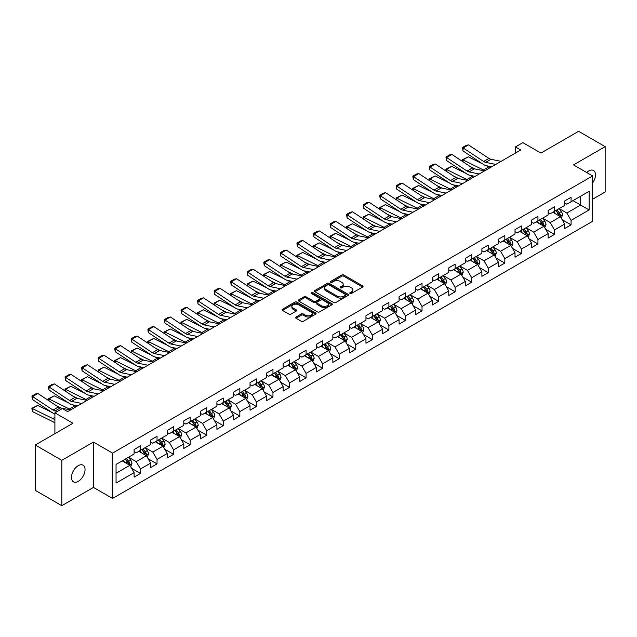 <?xml version="1.0" encoding="UTF-8"?>
<svg xmlns="http://www.w3.org/2000/svg" width="637" height="637" viewBox="0 0 637 637"><rect width="100%" height="100%" fill="white"/><g stroke="black" fill="none" stroke-linecap="round" stroke-linejoin="round"><path stroke-width="0.96" d="M350.071 293.45A1.035 0.597 0 0 0 351.528 293.45L362.596 287.056A1.473 0.852 0 0 0 363.034 286.451A1.473 0.852 0 0 0 362.596 285.854L343.845 275.025A1.473 0.852 0 0 0 341.758 275.025L330.683 281.419A1.035 0.597 0 0 0 330.388 281.841A1.035 0.597 0 0 0 330.683 282.255A1.035 0.597 0 0 0 332.148 282.255L333.581 281.435A4.714 2.723 0 0 1 340.246 281.435L341.814 282.334A4.714 2.723 0 0 1 343.192 284.261A4.714 2.723 0 0 1 341.814 286.18L340.381 287.008A1.035 0.597 0 0 0 340.078 287.43A1.035 0.597 0 0 0 340.381 287.852A1.035 0.597 0 0 0 341.838 287.852L343.271 287.024A4.714 2.723 0 0 1 349.936 287.024L351.505 287.932A4.714 2.723 0 0 1 352.882 289.851A4.714 2.723 0 0 1 351.505 291.778L350.071 292.606A1.035 0.597 0 0 0 349.769 293.028A1.035 0.597 0 0 0 350.071 293.45L350.071 292.606M78.263 481.357A9.611 5.55 120 0 0 84.538 472.885A9.611 5.55 120 0 0 83.065 465.185A9.611 5.55 120 0 0 78.263 465.663A9.611 5.55 120 0 0 71.981 474.135A9.611 5.55 120 0 0 73.454 481.835A9.611 5.55 120 0 0 78.263 481.357M592.625 182.946A9.611 5.55 120 0 0 593.501 170.493A9.611 5.55 120 0 0 588.692 170.971A9.611 5.55 120 0 0 586.669 172.492M296.014 317.019A1.473 0.852 0 0 0 295.584 317.616A1.473 0.852 0 0 0 296.014 318.221L301.277 321.263A1.473 0.852 0 0 0 303.355 321.263L315.657 314.16A1.473 0.852 0 0 0 316.087 313.555A1.473 0.852 0 0 0 315.657 312.958L296.898 302.129A1.473 0.852 0 0 0 294.812 302.129L282.517 309.224A1.473 0.852 0 0 0 282.087 309.829A1.473 0.852 0 0 0 282.517 310.426L288.872 314.097A1.473 0.852 0 0 0 290.958 314.097L296.221 311.063A1.473 0.852 0 0 0 296.651 310.458A1.473 0.852 0 0 0 296.221 309.861L293.068 308.037A3.941 2.277 0 0 1 291.913 306.429A3.941 2.277 0 0 1 294.35 304.327A3.941 2.277 0 0 1 298.642 304.82L310.991 311.947A3.941 2.277 0 0 1 312.146 313.555A3.941 2.277 0 0 1 309.709 315.657A3.941 2.277 0 0 1 305.418 315.164L303.355 313.977A1.473 0.852 0 0 0 301.277 313.977L296.014 317.019L296.014 318.221M592.625 199.222L605.15 191.992L605.15 146.637L578.611 131.31L540.924 153.071L522.873 142.648L515.444 146.94L520.748 150.006L67.641 411.606L62.338 408.54L54.901 412.832L54.901 433.67M61.805 460.328L61.805 505.69L93.44 487.424L93.44 442.07L61.805 460.328L35.266 445.008L72.952 423.247L54.901 412.832M93.44 442.07L112.55 453.098L592.625 175.931L592.625 221.286L112.55 498.452L112.55 453.098M605.15 146.637L573.515 164.903L592.625 175.931M333.684 302.551A1.473 0.852 0 0 0 335.763 302.551L348.065 295.449A1.473 0.852 0 0 0 348.495 294.851A1.473 0.852 0 0 0 348.065 294.246L329.305 283.417A1.473 0.852 0 0 0 327.219 283.417L314.925 290.512A1.473 0.852 0 0 0 314.495 291.117A1.473 0.852 0 0 0 314.925 291.722L333.684 302.551M311.74 293.673A1.035 0.597 0 0 1 312.791 293.816L312.791 292.59L331.861 303.602A1.473 0.852 0 0 1 332.291 304.199A1.473 0.852 0 0 1 331.861 304.805L319.559 311.907A1.473 0.852 0 0 1 317.481 311.907L298.721 301.078L298.721 299.868A1.473 0.852 0 0 0 298.291 300.473A1.473 0.852 0 0 0 298.721 301.078M298.721 299.868L303.984 296.834A1.473 0.852 0 0 1 306.071 296.834L313.675 301.221A1.473 0.852 0 0 0 315.761 301.221L319.248 299.207A1.473 0.852 0 0 0 319.678 298.61A1.473 0.852 0 0 0 319.248 298.005L311.334 293.434A1.035 0.597 0 0 1 311.031 293.012A1.035 0.597 0 0 1 311.668 292.463A1.035 0.597 0 0 1 312.791 292.59M61.805 505.69L35.266 490.363L35.266 445.008M131.604 468.33L140.474 473.45L140.474 468.975L150.666 463.091L150.666 467.566L157.036 463.887L157.036 459.412L167.228 453.528L167.228 458.003L173.598 454.324L173.598 449.849L183.79 443.965L183.79 448.44L190.16 444.761L190.16 440.286L200.344 434.402L200.344 438.877L206.714 435.198L206.714 430.731L216.906 424.847L216.906 429.314L223.276 425.643L223.276 421.168L233.468 415.284L233.468 419.759L239.838 416.08L239.838 411.606L250.03 405.721L250.03 410.196L256.4 406.517L256.4 402.043L266.592 396.158L266.592 400.633L272.962 396.955L272.962 392.48L283.154 386.595L283.154 391.07L289.524 387.392L289.524 382.917L299.716 377.032L299.716 381.507L306.086 377.829L306.086 373.354L316.278 367.469L316.278 371.944L322.648 368.274L322.648 363.799L332.84 357.914L332.84 362.389L339.21 358.711L339.21 354.236L349.402 348.351L349.402 352.826L355.772 349.148L355.772 344.673L365.964 338.788L365.964 343.263L372.334 339.585L372.334 335.11L382.526 329.225L382.526 333.7L388.896 330.022L388.896 325.547L399.088 319.663L399.088 324.137L405.458 320.459L405.458 315.984L415.65 310.1L415.65 314.574L422.02 310.904L422.02 306.429L432.212 300.545L432.212 305.019L438.582 301.341L438.582 296.866L448.774 290.982L448.774 295.457L455.144 291.778L455.144 287.303L465.336 281.419L465.336 285.894L471.698 282.215L471.698 277.74L481.891 271.856L481.891 276.331L488.261 272.652L488.261 268.177L498.452 262.293L498.452 266.768L504.822 263.089L504.822 258.614L515.014 252.73L515.014 257.205L521.385 253.526L521.385 249.059L531.577 243.175L531.577 247.642L537.947 243.971L537.947 239.496L548.139 233.612L548.139 238.087L554.509 234.408L554.509 229.933L564.701 224.049L564.701 228.524L571.071 224.845L571.071 220.37L589.121 209.947L589.121 191.315L580.626 196.22L580.626 205.05L589.121 209.947M140.474 473.45L134.104 477.129L134.104 472.654L116.053 483.069L116.053 464.437L134.104 454.022L134.104 449.547L140.474 445.868L140.474 450.343L150.666 444.459L150.666 439.984L157.036 436.305L157.036 440.78L167.228 434.896L167.228 430.421L173.598 426.742L173.598 431.217L183.79 425.333L183.79 420.858L190.16 417.179L190.16 421.654L200.344 415.77L200.344 411.295L206.714 407.616L206.714 412.091L216.906 406.207L216.906 401.732L223.276 398.061L223.276 402.536L233.468 396.652L233.468 392.177L239.838 388.498L239.838 392.973L250.03 387.089L250.03 382.614L256.4 378.935L256.4 383.41L266.592 377.526L266.592 373.051L272.962 369.372L272.962 373.847L283.154 367.963L283.154 363.488L289.524 359.809L289.524 364.284L299.716 358.4L299.716 353.925L306.086 350.246L306.086 354.721L316.278 348.837L316.278 344.362L322.648 340.691L322.648 345.158L332.84 339.282L332.84 334.807L339.21 331.129L339.21 335.603L349.402 329.719L349.402 325.244L355.772 321.566L355.772 326.04L365.964 320.156L365.964 315.681L372.334 312.003L372.334 316.478L382.526 310.593L382.526 306.118L388.896 302.44L388.896 306.915L399.088 301.03L399.088 296.555L405.458 292.877L405.458 297.352L415.65 291.467L415.65 286.992L422.02 283.314L422.02 287.789L432.212 281.904L432.212 277.437L438.582 273.759L438.582 278.234L448.774 272.349L448.774 267.874L455.144 264.196L455.144 268.671L465.336 262.786L465.336 258.311L471.698 254.633L471.698 259.108L481.891 253.223L481.891 248.748L488.261 245.07L488.261 249.545L498.452 243.66L498.452 239.186L504.822 235.507L504.822 239.982L515.014 234.097L515.014 229.623L521.385 225.944L521.385 230.419L531.577 224.535L531.577 220.06L537.947 216.389L537.947 220.864L548.139 214.98L548.139 210.505L554.509 206.826L554.509 211.301L564.701 205.417L564.701 200.942L571.071 197.263L571.071 201.738L589.121 191.315M138.77 451.322L146.414 455.734L136.222 461.618L128.578 457.207M134.104 451.569L136.222 452.796L140.474 450.343M136.222 461.618L140.474 468.975M146.414 455.734L150.666 463.091M155.332 441.759L162.976 446.171L152.784 452.055L145.14 447.644M150.666 442.006L152.784 443.233L157.036 440.78M152.784 452.055L157.036 459.412M162.976 446.171L167.228 453.528M171.894 432.197L179.538 436.608L169.346 442.492L161.702 438.081M167.228 432.443L169.346 433.67L173.598 431.217M169.346 442.492L173.598 449.849M179.538 436.608L183.79 443.965M188.456 422.634L196.1 427.053L185.908 432.937L178.264 428.518M183.79 422.88L185.908 424.107L190.16 421.654M185.908 432.937L190.16 440.286M196.1 427.053L200.344 434.402M205.018 413.079L212.662 417.49L202.47 423.374L194.826 418.963M200.344 413.317L202.47 414.544L206.714 412.091M202.47 423.374L206.714 430.731M212.662 417.49L216.906 424.847M221.58 403.516L229.224 407.927L219.032 413.811L211.388 409.4M216.906 403.754L219.032 404.981L223.276 402.536M219.032 413.811L223.276 421.168M229.224 407.927L233.468 415.284M238.142 393.953L245.786 398.364L235.594 404.248L227.95 399.837M233.468 394.199L235.594 395.426L239.838 392.973M235.594 404.248L239.838 411.606M245.786 398.364L250.03 405.721M254.704 384.39L262.348 388.801L252.156 394.685L244.512 390.274M250.03 384.637L252.156 385.863L256.4 383.41M252.156 394.685L256.4 402.043M262.348 388.801L266.592 396.158M271.266 374.827L278.91 379.238L268.718 385.122L261.074 380.711M266.592 375.074L268.718 376.3L272.962 373.847M268.718 385.122L272.962 392.48M278.91 379.238L283.154 386.595M287.828 365.264L295.472 369.683L285.28 375.567L277.636 371.148M283.154 365.511L285.28 366.737L289.524 364.284M285.28 375.567L289.524 382.917M295.472 369.683L299.716 377.032M304.39 355.709L312.034 360.12L301.842 366.004L294.198 361.585M299.716 355.948L301.842 357.174L306.086 354.721M301.842 366.004L306.086 373.354M312.034 360.12L316.278 367.469M320.952 346.146L328.596 350.557L318.404 356.441L310.76 352.03M316.278 346.385L318.404 347.611L322.648 345.158M318.404 356.441L322.648 363.799M328.596 350.557L332.84 357.914M337.514 336.583L345.158 340.994L334.966 346.878L327.322 342.467M332.84 336.83L334.966 338.056L339.21 335.603M334.966 346.878L339.21 354.236M345.158 340.994L349.402 348.351M354.076 327.02L361.72 331.431L351.528 337.315L343.884 332.904M349.402 327.267L351.528 328.493L355.772 326.04M351.528 337.315L355.772 344.673M361.72 331.431L365.964 338.788M370.638 317.457L378.282 321.868L368.09 327.752L360.446 323.341M365.964 317.704L368.09 318.93L372.334 316.478M368.09 327.752L372.334 335.11M378.282 321.868L382.526 329.225M387.192 307.894L394.836 312.313L384.644 318.197L377 313.778M382.526 308.141L384.644 309.367L388.896 306.915M384.644 318.197L388.896 325.547M394.836 312.313L399.088 319.663M403.754 298.331L411.398 302.75L401.206 308.634L393.562 304.215M399.088 298.578L401.206 299.804L405.458 297.352M401.206 308.634L405.458 315.984M411.398 302.75L415.65 310.1M420.316 288.776L427.96 293.187L417.768 299.072L410.124 294.66M415.65 289.015L417.768 290.241L422.02 287.789M417.768 299.072L422.02 306.429M427.96 293.187L432.212 300.545M436.878 279.213L444.522 283.624L434.33 289.509L426.686 285.097M432.212 279.46L434.33 280.686L438.582 278.234M434.33 289.509L438.582 296.866M444.522 283.624L448.774 290.982M453.44 269.65L461.084 274.061L450.892 279.946L443.248 275.534M448.774 269.897L450.892 271.123L455.144 268.671M450.892 279.946L455.144 287.303M461.084 274.061L465.336 281.419M470.002 260.087L477.646 264.498L467.454 270.383L459.81 265.971M465.336 260.334L467.454 261.56L471.698 259.108M467.454 270.383L471.698 277.74M477.646 264.498L481.891 271.856M486.564 250.524L494.208 254.935L484.016 260.82L476.372 256.408M481.891 250.771L484.016 251.997L488.261 249.545M484.016 260.82L488.261 268.177M494.208 254.935L498.452 262.293M503.126 240.961L510.77 245.38L500.578 251.265L492.934 246.845M498.452 241.208L500.578 242.434L504.822 239.982M500.578 251.265L504.822 258.614M510.77 245.38L515.014 252.73M519.688 231.406L527.332 235.817L517.14 241.702L509.496 237.29M515.014 231.645L517.14 232.871L521.385 230.419M517.14 241.702L521.385 249.059M527.332 235.817L531.577 243.175M536.25 221.843L543.894 226.254L533.702 232.139L526.058 227.727M531.577 222.09L533.702 223.308L537.947 220.864M533.702 232.139L537.947 239.496M543.894 226.254L548.139 233.612M552.812 212.28L560.456 216.691L550.264 222.576L542.62 218.165M548.139 212.527L550.264 213.753L554.509 211.301M550.264 222.576L554.509 229.933M560.456 216.691L564.701 224.049M572.981 200.631L580.626 205.05L566.826 213.013L559.182 208.602M564.701 202.964L566.826 204.19L571.071 201.738M566.826 213.013L571.071 220.37M93.44 487.424L112.55 498.452M515.444 146.94L515.444 153.071M116.053 473.267L129.852 465.297L122.208 460.885M129.852 465.297L134.104 472.654M562.208 219.725L571.071 224.845M545.646 229.288L554.509 234.408M529.084 238.851L537.947 243.971M512.522 248.414L521.385 253.526M495.96 257.977L504.822 263.089M479.398 267.532L488.261 272.652M462.836 277.095L471.698 282.215M446.274 286.658L455.144 291.778M429.712 296.221L438.582 301.341M413.15 305.784L422.02 310.904M396.588 315.347L405.458 320.459M380.034 324.902L388.896 330.022M363.472 334.465L372.334 339.585M346.91 344.028L355.772 349.148M330.348 353.591L339.21 358.711M313.786 363.154L322.648 368.274M297.224 372.717L306.086 377.829M280.662 382.272L289.524 387.392M264.1 391.835L272.962 396.955M247.538 401.398L256.4 406.517M230.976 410.961L239.838 416.08M214.414 420.524L223.276 425.643M197.852 430.086L206.714 435.198M181.29 439.649L190.16 444.761M164.728 449.204L173.598 454.324M148.166 458.767L157.036 463.887M350.477 293.593L351.505 293.004A4.714 2.723 0 0 0 352.882 291.077L352.882 289.851M343.192 284.261L343.192 285.487A4.714 2.723 0 0 1 341.814 287.406L340.787 287.996M362.58 287.064L343.845 276.251A1.473 0.852 0 0 0 341.758 276.251L331.097 282.406M348.041 295.457L329.305 284.643A1.473 0.852 0 0 0 327.219 284.643L314.949 291.73M345.461 295.265A1.035 0.597 0 0 0 345.764 294.851A1.035 0.597 0 0 0 345.461 294.429L328.995 284.922A1.035 0.597 0 0 0 327.537 284.922L326.025 285.79A4.714 2.723 0 0 0 324.639 287.717A4.714 2.723 0 0 0 326.025 289.644L337.276 296.141A4.714 2.723 0 0 0 343.948 296.141L345.461 295.265L345.461 296.492A1.035 0.597 0 0 0 345.764 296.07L345.764 294.851M324.639 287.717L324.639 288.943A4.714 2.723 0 0 0 326.025 290.87L326.025 289.644M345.461 296.492L343.948 297.368A4.714 2.723 0 0 1 337.276 297.368L326.025 290.87M298.737 301.086L303.984 298.06L303.984 296.834M319.678 298.61L319.678 299.836A1.473 0.852 0 0 1 319.248 300.433L315.761 302.448A1.473 0.852 0 0 1 313.675 302.448L306.071 298.06A1.473 0.852 0 0 0 303.984 298.06M312.791 293.816L331.837 304.812M321.566 305.784A3.941 2.277 0 0 0 325.865 306.278A3.941 2.277 0 0 0 328.302 304.175A3.941 2.277 0 0 0 327.147 302.567L322.792 300.051A1.473 0.852 0 0 0 320.706 300.051L317.218 302.065A1.473 0.852 0 0 0 316.788 302.671A1.473 0.852 0 0 0 317.218 303.268L321.566 305.784L321.566 307.01A3.941 2.277 0 0 0 325.865 307.504A3.941 2.277 0 0 0 328.302 305.402L328.302 304.175M316.788 302.671L316.788 303.897A1.473 0.852 0 0 0 317.218 304.494L317.218 303.268M321.566 307.01L317.218 304.494M312.146 313.555L312.146 314.782A3.941 2.277 0 0 1 309.709 316.884A3.941 2.277 0 0 1 305.418 316.39L303.355 315.204A1.473 0.852 0 0 0 301.277 315.204L296.03 318.229M291.913 306.429L291.913 307.655A3.941 2.277 0 0 0 293.068 309.263L293.068 308.037M296.221 309.861L296.221 311.063L293.068 309.263M315.633 314.168L296.898 303.355A1.473 0.852 0 0 0 294.812 303.355L282.533 310.442M561.293 218.149L562.559 214.964A3.981 2.293 -120 0 0 561.285 211.58L559.095 208.649M462.717 161.591L462.446 159.688L468.283 156.813L482.695 163.932M486.27 165.692L488.73 166.91A11.259 6.497 60 0 1 490.084 167.714M555.273 213.706L553.784 211.715M468.283 156.813L462.972 159.879L483.419 169.975A11.259 6.497 60 0 1 484.773 170.772M462.446 159.688L462.972 159.879L463.091 161.838M475.29 169.028L470.106 166.472M559.835 216.333L560.409 215.131A3.981 2.293 -120 0 0 559.27 212.742L557.08 209.812M556.085 210.393L558.514 213.634A2.03 1.17 60 0 1 558.88 214.255L560.409 215.131M555.806 210.552L557.996 213.475A3.981 2.293 60 0 1 559.135 215.871M495.769 164.426L485.625 162.347A7.509 4.332 60 0 1 483.61 161.464L463.163 147.951L462.972 150.897L483.419 164.41A11.259 6.497 -120 0 0 486.437 165.731L491.66 166.798M501.08 161.36L490.936 159.282A7.509 4.332 60 0 1 488.921 158.398L468.474 144.886L463.163 147.951L462.526 147.465L466.244 145.316L468.474 144.886M462.972 150.897L462.526 147.465M544.731 227.704L545.997 224.527A3.981 2.293 -120 0 0 544.723 221.135L542.533 218.212M446.163 171.154L445.884 169.251L451.721 166.368L466.133 173.487M469.708 175.255L472.168 176.473A11.259 6.497 60 0 1 473.522 177.269M538.711 223.261L537.23 221.278M451.721 166.368L446.41 169.434L466.857 179.538A11.259 6.497 60 0 1 468.211 180.335M445.884 169.251L446.41 169.434L446.529 171.393M458.728 178.591L453.544 176.035M543.281 225.896L543.847 224.694A3.981 2.293 -120 0 0 542.708 222.305L540.518 219.375M539.523 219.956L541.952 223.197A2.03 1.17 60 0 1 542.318 223.81L543.847 224.694M539.244 220.115L541.434 223.038A3.981 2.293 60 0 1 542.573 225.434M528.169 237.267L529.435 234.09A3.981 2.293 -120 0 0 528.161 230.698L525.971 227.775M429.601 180.717L429.33 178.806L435.159 175.931L449.571 183.05M453.146 184.818L455.606 186.036A11.259 6.497 60 0 1 456.96 186.832M522.157 232.823L520.668 230.841M435.159 175.931L429.848 178.997L450.295 189.093A11.259 6.497 60 0 1 451.649 189.898M429.33 178.806L429.848 178.997L429.967 180.956M442.166 188.154L436.982 185.598M526.719 235.459L527.285 234.257A3.981 2.293 -120 0 0 526.146 231.86L523.956 228.938M522.961 229.511L525.39 232.76A2.03 1.17 60 0 1 525.756 233.373L527.285 234.257M522.682 229.67L524.872 232.601A3.981 2.293 60 0 1 526.011 234.989M479.207 173.989L469.063 171.91A7.509 4.332 60 0 1 467.048 171.027L446.601 157.514L446.41 160.46L466.857 173.973A11.259 6.497 -120 0 0 469.875 175.294L475.098 176.361M484.518 170.923L474.374 168.845A7.509 4.332 60 0 1 472.359 167.961L451.912 154.449L446.601 157.514L445.964 157.028L449.682 154.879L451.912 154.449M446.41 160.46L445.964 157.028M462.645 183.552L452.501 181.465A7.509 4.332 60 0 1 450.486 180.59L430.039 167.069L429.848 170.015L450.295 183.536A11.259 6.497 -120 0 0 453.313 184.857L458.536 185.924M467.956 180.486L457.812 178.4A7.509 4.332 60 0 1 455.797 177.524L435.35 164.012L430.039 167.069L429.402 166.583L433.12 164.442L435.35 164.012M429.848 170.015L429.402 166.583M511.607 246.83L512.873 243.653A3.981 2.293 -120 0 0 511.599 240.26L509.409 237.338M413.039 190.272L412.768 188.369L418.597 185.494L433.009 192.613M436.584 194.381L439.044 195.591A11.259 6.497 60 0 1 440.398 196.395M505.595 242.386L504.106 240.404M418.597 185.494L413.286 188.56L433.733 198.656A11.259 6.497 60 0 1 435.087 199.461M412.768 188.369L413.286 188.56L413.405 190.519M425.604 197.717L420.42 195.153M510.157 245.022L510.723 243.82A3.981 2.293 -120 0 0 509.584 241.423L507.394 238.501M506.399 239.074L508.828 242.323A2.03 1.17 60 0 1 509.194 242.936L510.723 243.82M506.12 239.233L508.31 242.164A3.981 2.293 60 0 1 509.449 244.552M495.045 256.392L496.311 253.208A3.981 2.293 -120 0 0 495.045 249.823L492.847 246.901M396.477 199.835L396.206 197.932L402.035 195.057L416.447 202.176M420.03 203.944L422.482 205.154A11.259 6.497 60 0 1 423.836 205.958M489.033 251.949L487.544 249.959M402.035 195.057L396.724 198.123L417.179 208.219A11.259 6.497 60 0 1 418.533 209.024M396.206 197.932L396.724 198.123L396.843 200.082M409.042 207.28L403.858 204.716M493.595 254.585L494.161 253.383A3.981 2.293 -120 0 0 493.022 250.986L490.832 248.064M489.837 248.637L492.266 251.886A2.03 1.17 60 0 1 492.632 252.499L494.161 253.383M489.558 248.796L491.748 251.726A3.981 2.293 60 0 1 492.887 254.115M478.483 265.955L479.749 262.77A3.981 2.293 -120 0 0 478.483 259.386L476.285 256.456M379.915 209.398L379.644 207.495L385.473 204.62L399.885 211.739M403.468 213.506L405.92 214.717A11.259 6.497 60 0 1 407.274 215.521M472.471 261.512L470.982 259.522M385.473 204.62L380.162 207.686L400.617 217.782A11.259 6.497 60 0 1 401.971 218.587M379.644 207.495L380.162 207.686L380.281 209.645M392.48 216.835L387.296 214.279M477.033 264.148L477.599 262.946A3.981 2.293 -120 0 0 476.46 260.549L474.27 257.627M473.275 258.2L475.704 261.441A2.03 1.17 60 0 1 476.07 262.062L477.599 262.946M472.996 258.359L475.186 261.281A3.981 2.293 60 0 1 476.325 263.678M446.091 193.115L435.939 191.028A7.509 4.332 60 0 1 433.932 190.145L413.477 176.632L413.286 179.578L433.733 193.091A11.259 6.497 -120 0 0 436.751 194.42L441.974 195.487M451.394 190.049L441.25 187.963A7.509 4.332 60 0 1 439.235 187.087L418.788 173.567L413.477 176.632L412.84 176.146L416.558 174.005L418.788 173.567M413.286 179.578L412.84 176.146M429.529 202.67L419.377 200.591A7.509 4.332 60 0 1 417.37 199.707L396.915 186.195L396.724 189.141L417.179 202.654A11.259 6.497 -120 0 0 420.189 203.975L425.412 205.05M434.832 199.612L424.688 197.526A7.509 4.332 60 0 1 422.673 196.642L402.226 183.13L396.915 186.195L396.278 185.709L399.996 183.567L402.226 183.13M396.724 189.141L396.278 185.709M412.967 212.232L402.815 210.154A7.509 4.332 60 0 1 400.808 209.27L380.353 195.758L380.162 198.704L400.617 212.217A11.259 6.497 -120 0 0 403.635 213.538L408.85 214.613M418.27 209.167L408.126 207.089A7.509 4.332 60 0 1 406.111 206.205L385.664 192.692L380.353 195.758L379.716 195.272L383.434 193.13L385.664 192.692M380.162 198.704L379.716 195.272M396.405 221.795L386.253 219.717A7.509 4.332 60 0 1 384.246 218.833L363.791 205.321L363.6 208.267L384.055 221.78A11.259 6.497 -120 0 0 387.073 223.101L392.288 224.176M401.708 218.73L391.564 216.652A7.509 4.332 60 0 1 389.549 215.768L369.102 202.255L363.791 205.321L363.154 204.835L366.872 202.685L369.102 202.255M363.6 208.267L363.154 204.835M379.843 231.358L369.691 229.28A7.509 4.332 60 0 1 367.684 228.396L347.237 214.884L347.046 217.83L367.493 231.342A11.259 6.497 -120 0 0 370.511 232.664L375.726 233.731M385.146 228.293L375.002 226.215A7.509 4.332 60 0 1 372.987 225.331L352.54 211.818L347.237 214.884L346.592 214.398L350.31 212.248L352.54 211.818M347.046 217.83L346.592 214.398M363.281 240.921L353.129 238.835A7.509 4.332 60 0 1 351.122 237.959L330.675 224.439L330.484 227.385L350.931 240.905A11.259 6.497 -120 0 0 353.949 242.227L359.164 243.294M368.584 237.856L358.44 235.778A7.509 4.332 60 0 1 356.425 234.894L335.978 221.381L330.675 224.439L330.038 223.953L333.748 221.811L335.978 221.381M330.484 227.385L330.038 223.953M346.719 250.484L336.575 248.398A7.509 4.332 60 0 1 334.56 247.522L314.113 234.002L313.922 236.948L334.369 250.468A11.259 6.497 -120 0 0 337.387 251.79L342.602 252.857M352.03 247.419L341.878 245.333A7.509 4.332 60 0 1 339.871 244.457L319.416 230.936L314.113 234.002L313.476 233.516L317.186 231.374L319.416 230.936M313.922 236.948L313.476 233.516M330.157 260.039L320.013 257.961A7.509 4.332 60 0 1 317.998 257.077L297.551 243.565L297.36 246.511L317.807 260.023A11.259 6.497 -120 0 0 320.825 261.345L326.04 262.42M335.468 256.982L325.316 254.896A7.509 4.332 60 0 1 323.309 254.012L302.854 240.499L297.551 243.565L296.914 243.079L300.624 240.937L302.854 240.499M297.36 246.511L296.914 243.079M313.595 269.602L303.451 267.524A7.509 4.332 60 0 1 301.436 266.64L280.989 253.128L280.798 256.074L301.245 269.586A11.259 6.497 -120 0 0 304.263 270.908L309.478 271.983M318.906 266.537L308.754 264.459A7.509 4.332 60 0 1 306.747 263.575L286.292 250.062L280.989 253.128L280.352 252.642L284.062 250.5L286.292 250.062M280.798 256.074L280.352 252.642M297.033 279.165L286.889 277.087A7.509 4.332 60 0 1 284.874 276.203L264.427 262.691L264.236 265.637L284.683 279.149A11.259 6.497 -120 0 0 287.701 280.471L292.916 281.546M302.344 276.1L292.192 274.021A7.509 4.332 60 0 1 290.185 273.138L269.738 259.625L264.427 262.691L263.79 262.205L267.5 260.055L269.738 259.625M264.236 265.637L263.79 262.205M280.471 288.728L270.327 286.65A7.509 4.332 60 0 1 268.312 285.766L247.865 272.254L247.674 275.2L268.121 288.712A11.259 6.497 -120 0 0 271.139 290.034L276.354 291.101M285.782 285.663L275.63 283.584A7.509 4.332 60 0 1 273.623 282.701L253.176 269.188L247.865 272.254L247.228 271.768L250.938 269.618L253.176 269.188M247.674 275.2L247.228 271.768M263.909 298.291L253.765 296.205A7.509 4.332 60 0 1 251.75 295.329L231.303 281.809L231.112 284.755L251.559 298.275A11.259 6.497 -120 0 0 254.577 299.597L259.792 300.664M269.22 295.226L259.068 293.147A7.509 4.332 60 0 1 257.061 292.264L236.614 278.751L231.303 281.809L230.666 281.331L234.384 279.181L236.614 278.751M231.112 284.755L230.666 281.331M247.347 307.854L237.203 305.768A7.509 4.332 60 0 1 235.188 304.892L214.741 291.372L214.55 294.318L234.997 307.838A11.259 6.497 -120 0 0 238.015 309.16L243.23 310.227M252.658 304.789L242.514 302.702A7.509 4.332 60 0 1 240.499 301.827L220.052 288.306L214.741 291.372L214.104 290.886L217.822 288.744L220.052 288.306M214.55 294.318L214.104 290.886M230.785 317.417L220.641 315.331A7.509 4.332 60 0 1 218.626 314.447L198.179 300.935L197.988 303.881L218.435 317.393A11.259 6.497 -120 0 0 221.453 318.723L226.676 319.79M236.096 314.352L225.952 312.265A7.509 4.332 60 0 1 223.937 311.389L203.49 297.869L198.179 300.935L197.542 300.449L201.26 298.307L203.49 297.869M197.988 303.881L197.542 300.449M214.223 326.972L204.079 324.894A7.509 4.332 60 0 1 202.064 324.01L181.617 310.498L181.426 313.444L201.873 326.956A11.259 6.497 -120 0 0 204.891 328.278L210.114 329.353M219.534 323.915L209.39 321.828A7.509 4.332 60 0 1 207.375 320.944L186.928 307.432L181.617 310.498L180.98 310.012L184.698 307.87L186.928 307.432M181.426 313.444L180.98 310.012M197.661 336.535L187.517 334.457A7.509 4.332 60 0 1 185.502 333.573L165.055 320.061L164.864 323.007L185.311 336.519A11.259 6.497 -120 0 0 188.329 337.841L193.552 338.916M202.972 333.47L192.828 331.391A7.509 4.332 60 0 1 190.813 330.507L170.366 316.995L165.055 320.061L164.418 319.575L168.136 317.425L170.366 316.995M164.864 323.007L164.418 319.575M181.107 346.098L170.955 344.02A7.509 4.332 60 0 1 168.948 343.136L148.493 329.624L148.302 332.57L168.749 346.082A11.259 6.497 -120 0 0 171.767 347.404L176.99 348.471M186.41 343.032L176.266 340.954A7.509 4.332 60 0 1 174.251 340.07L153.804 326.558L148.493 329.624L147.856 329.138L151.574 326.988L153.804 326.558M148.302 332.57L147.856 329.138M164.545 355.661L154.393 353.583A7.509 4.332 60 0 1 152.386 352.699L131.931 339.187L131.74 342.133L152.195 355.645A11.259 6.497 -120 0 0 155.205 356.967L160.428 358.034M169.848 352.595L159.704 350.517A7.509 4.332 60 0 1 157.689 349.633L137.242 336.121L131.931 339.187L131.294 338.701L135.012 336.551L137.242 336.121M131.74 342.133L131.294 338.701M147.983 365.224L137.831 363.138A7.509 4.332 60 0 1 135.824 362.262L115.369 348.742L115.178 351.688L135.633 365.208A11.259 6.497 -120 0 0 138.651 366.53L143.866 367.597M153.286 362.158L143.142 360.072A7.509 4.332 60 0 1 141.127 359.196L120.68 345.676L115.369 348.742L114.732 348.256L118.45 346.114L120.68 345.676M115.178 351.688L114.732 348.256M461.929 275.518L463.187 272.333A3.981 2.293 -120 0 0 461.921 268.949L459.723 266.019M363.353 218.961L363.082 217.058L368.911 214.183L383.323 221.302M386.906 223.069L389.358 224.28A11.259 6.497 60 0 1 390.712 225.084M455.909 271.075L454.42 269.085M368.911 214.183L363.6 217.249L384.055 227.345A11.259 6.497 60 0 1 385.409 228.142M363.082 217.058L363.6 217.249L363.719 219.208M375.918 226.398L370.734 223.842M460.471 273.711L461.037 272.501A3.981 2.293 -120 0 0 459.898 270.112L457.708 267.182M456.713 267.763L459.142 271.004A2.03 1.17 60 0 1 459.516 271.625L461.037 272.501M456.434 267.922L458.624 270.844A3.981 2.293 60 0 1 459.763 273.241M445.367 285.073L446.625 281.896A3.981 2.293 -120 0 0 445.359 278.504L443.169 275.582M346.791 228.524L346.52 226.621L352.349 223.746L366.761 230.857M370.344 232.624L372.796 233.843A11.259 6.497 60 0 1 374.15 234.639M439.347 280.63L437.858 278.648M352.349 223.746L347.046 226.804L367.493 236.908A11.259 6.497 60 0 1 368.847 237.705M346.52 226.621L347.046 226.804L347.157 228.763M359.356 235.961L354.172 233.405M443.909 283.266L444.475 282.064A3.981 2.293 -120 0 0 443.336 279.675L441.146 276.745M440.151 277.326L442.58 280.567A2.03 1.17 60 0 1 442.954 281.18L444.475 282.064M439.872 277.485L442.062 280.407A3.981 2.293 60 0 1 443.201 282.804M428.805 294.636L430.063 291.459A3.981 2.293 -120 0 0 428.797 288.067L426.607 285.145M330.229 238.087L329.958 236.176L335.787 233.301L350.199 240.42M353.782 242.187L356.234 243.406A11.259 6.497 60 0 1 357.588 244.202M422.785 290.193L421.296 288.211M335.787 233.301L330.484 236.367L350.931 246.471A11.259 6.497 60 0 1 352.285 247.267M329.958 236.176L330.484 236.367L330.595 238.326M342.794 245.524L337.61 242.968M427.347 292.829L427.921 291.627A3.981 2.293 -120 0 0 426.774 289.238L424.584 286.308M423.589 286.881L426.018 290.13A2.03 1.17 60 0 1 426.392 290.743L427.921 291.627M423.31 287.048L425.5 289.97A3.981 2.293 60 0 1 426.647 292.359M412.243 304.199L413.501 301.022A3.981 2.293 -120 0 0 412.235 297.63L410.045 294.708M313.667 247.642L313.396 245.739L319.225 242.864L333.637 249.983M337.22 251.75L339.68 252.961A11.259 6.497 60 0 1 341.026 253.765M406.223 299.756L404.734 297.774M319.225 242.864L313.922 245.93L334.369 256.026A11.259 6.497 60 0 1 335.723 256.83M313.396 245.739L313.922 245.93L314.041 247.889M326.232 255.087L321.056 252.523M410.785 302.392L411.359 301.19A3.981 2.293 -120 0 0 410.22 298.793L408.022 295.871M407.027 296.444L409.456 299.693A2.03 1.17 60 0 1 409.83 300.306L411.359 301.19M406.748 296.603L408.946 299.533A3.981 2.293 60 0 1 410.085 301.922M395.681 313.762L396.939 310.577A3.981 2.293 -120 0 0 395.673 307.193L393.483 304.271M297.105 257.205L296.834 255.302L302.663 252.427L317.075 259.546M320.658 261.313L323.118 262.524A11.259 6.497 60 0 1 324.472 263.328M389.661 309.319L388.172 307.329M302.663 252.427L297.36 255.493L317.807 265.589A11.259 6.497 60 0 1 319.161 266.393M296.834 255.302L297.36 255.493L297.479 257.452M309.678 264.65L304.494 262.086M394.223 311.955L394.797 310.752A3.981 2.293 -120 0 0 393.658 308.356L391.46 305.434M390.465 306.007L392.902 309.256A2.03 1.17 60 0 1 393.268 309.869L394.797 310.752M390.186 306.166L392.384 309.096A3.981 2.293 60 0 1 393.523 311.485M379.119 323.325L380.377 320.14A3.981 2.293 -120 0 0 379.111 316.756L376.921 313.826M280.543 266.768L280.272 264.865L286.101 261.99L300.521 269.109M304.096 270.876L306.556 272.087A11.259 6.497 60 0 1 307.91 272.891M373.099 318.882L371.61 316.892M286.101 261.99L280.798 265.056L301.245 275.152A11.259 6.497 60 0 1 302.599 275.956M280.272 264.865L280.798 265.056L280.917 267.014M293.116 274.213L287.932 271.649M377.661 321.518L378.235 320.315A3.981 2.293 -120 0 0 377.096 317.919L374.898 314.997M373.903 315.57L376.34 318.818A2.03 1.17 60 0 1 376.706 319.432L378.235 320.315M373.624 315.729L375.822 318.651A3.981 2.293 60 0 1 376.961 321.048M362.557 332.888L363.815 329.703A3.981 2.293 -120 0 0 362.549 326.319L360.359 323.389M263.981 276.331L263.71 274.428L269.539 271.553L283.959 278.672M287.534 280.439L289.994 281.65A11.259 6.497 60 0 1 291.348 282.454M356.537 328.445L355.048 326.455M269.539 271.553L264.236 274.619L284.683 284.715A11.259 6.497 60 0 1 286.037 285.519M263.71 274.428L264.236 274.619L264.355 276.577M276.554 283.768L271.37 281.212M361.099 331.081L361.673 329.87A3.981 2.293 -120 0 0 360.534 327.482L358.344 324.559M357.341 325.133L359.778 328.373A2.03 1.17 60 0 1 360.144 328.995L361.673 329.87M357.07 325.292L359.26 328.214A3.981 2.293 60 0 1 360.399 330.611M345.995 342.451L347.261 339.266A3.981 2.293 -120 0 0 345.987 335.874L343.797 332.952M247.419 285.894L247.148 283.991L252.985 281.116L267.397 288.227M270.972 289.994L273.432 291.213A11.259 6.497 60 0 1 274.786 292.009M339.975 338.008L338.486 336.017M252.985 281.116L247.674 284.174L268.121 294.278A11.259 6.497 60 0 1 269.475 295.074M247.148 283.991L247.674 284.174L247.793 286.14M259.992 293.331L254.808 290.775M344.537 340.636L345.111 339.433A3.981 2.293 -120 0 0 343.972 337.045L341.782 334.114M340.779 334.696L343.216 337.936A2.03 1.17 60 0 1 343.582 338.558L345.111 339.433M340.508 334.855L342.698 337.777A3.981 2.293 60 0 1 343.837 340.174M329.433 352.006L330.699 348.829A3.981 2.293 -120 0 0 329.425 345.437L327.235 342.515M230.857 295.457L230.586 293.553L236.423 290.671L250.835 297.79M254.41 299.557L256.87 300.775A11.259 6.497 60 0 1 258.224 301.572M323.413 347.563L321.924 345.58M236.423 290.671L231.112 293.737L251.559 303.841A11.259 6.497 60 0 1 252.913 304.637M230.586 293.553L231.112 293.737L231.231 295.695M243.43 302.893L238.246 300.338M327.975 350.199L328.549 348.996A3.981 2.293 -120 0 0 327.41 346.608L325.22 343.677M324.217 344.251L326.654 347.499A2.03 1.17 60 0 1 327.02 348.113L328.549 348.996M323.946 344.418L326.136 347.34A3.981 2.293 60 0 1 327.275 349.729M312.871 361.569L314.137 358.392A3.981 2.293 -120 0 0 312.863 355L310.673 352.078M214.295 305.012L214.024 303.108L219.861 300.234L234.273 307.353M237.848 309.12L240.308 310.338A11.259 6.497 60 0 1 241.662 311.135M306.851 357.126L305.362 355.143M219.861 300.234L214.55 303.3L234.997 313.396A11.259 6.497 60 0 1 236.351 314.2M214.024 303.108L214.55 303.3L214.669 305.258M226.868 312.456L221.684 309.893M311.413 359.762L311.987 358.559A3.981 2.293 -120 0 0 310.848 356.163L308.658 353.24M307.663 353.814L310.092 357.062A2.03 1.17 60 0 1 310.458 357.675L311.987 358.559M307.384 353.973L309.574 356.903A3.981 2.293 60 0 1 310.713 359.292M296.309 371.132L297.575 367.947A3.981 2.293 -120 0 0 296.301 364.563L294.111 361.641M197.733 314.574L197.462 312.671L203.299 309.797L217.711 316.915M221.286 318.683L223.746 319.893A11.259 6.497 60 0 1 225.1 320.698M290.289 366.689L288.8 364.706M203.299 309.797L197.988 312.863L218.435 322.959A11.259 6.497 60 0 1 219.789 323.763M197.462 312.671L197.988 312.863L198.107 314.821M210.306 322.019L205.122 319.455M294.851 369.325L295.425 368.122A3.981 2.293 -120 0 0 294.286 365.726L292.096 362.803M291.101 363.377L293.53 366.625A2.03 1.17 60 0 1 293.896 367.238L295.425 368.122M290.822 363.536L293.012 366.466A3.981 2.293 60 0 1 294.151 368.855M279.747 380.695L281.013 377.51A3.981 2.293 -120 0 0 279.739 374.126L277.549 371.196M181.171 324.137L180.9 322.234L186.737 319.36L201.149 326.478M204.724 328.246L207.184 329.456A11.259 6.497 60 0 1 208.538 330.261M273.727 376.252L272.246 374.261M186.737 319.36L181.426 322.426L201.873 332.522A11.259 6.497 60 0 1 203.227 333.326M180.9 322.234L181.426 322.426L181.545 324.384M193.744 331.582L188.56 329.018M278.297 378.888L278.863 377.685A3.981 2.293 -120 0 0 277.724 375.289L275.534 372.366M274.539 372.94L276.968 376.188A2.03 1.17 60 0 1 277.334 376.801L278.863 377.685M274.26 373.099L276.45 376.021A3.981 2.293 60 0 1 277.589 378.418M263.185 390.258L264.451 387.073A3.981 2.293 -120 0 0 263.177 383.689L260.987 380.759M164.617 333.7L164.346 331.797L170.175 328.923L184.587 336.041M188.162 337.809L190.622 339.019A11.259 6.497 60 0 1 191.976 339.824M257.173 385.815L255.684 383.824M170.175 328.923L164.864 331.988L185.311 342.085A11.259 6.497 60 0 1 186.665 342.889M164.346 331.797L164.864 331.988L164.983 333.947M177.182 341.137L171.998 338.581M261.735 388.451L262.301 387.24A3.981 2.293 -120 0 0 261.162 384.852L258.972 381.929M257.977 382.503L260.406 385.743A2.03 1.17 60 0 1 260.772 386.364L262.301 387.24M257.698 382.662L259.888 385.584A3.981 2.293 60 0 1 261.027 387.981M246.623 399.821L247.889 396.636A3.981 2.293 -120 0 0 246.615 393.252L244.425 390.322M148.055 343.263L147.784 341.36L153.613 338.486L168.025 345.604M171.6 347.364L174.06 348.582A11.259 6.497 60 0 1 175.414 349.387M240.611 395.378L239.122 393.387M153.613 338.486L148.302 341.551L168.749 351.648A11.259 6.497 60 0 1 170.103 352.444M147.784 341.36L148.302 341.551L148.421 343.51M160.62 350.7L155.436 348.144M245.173 398.006L245.739 396.803A3.981 2.293 -120 0 0 244.6 394.414L242.41 391.484M241.415 392.066L243.844 395.306A2.03 1.17 60 0 1 244.21 395.927L245.739 396.803M241.136 392.225L243.326 395.147A3.981 2.293 60 0 1 244.465 397.544M230.061 409.376L231.327 406.199A3.981 2.293 -120 0 0 230.061 402.807L227.863 399.885M131.493 352.826L131.222 350.923L137.051 348.041L151.463 355.159M155.046 356.927L157.498 358.145A11.259 6.497 60 0 1 158.852 358.942M224.049 404.933L222.56 402.95M137.051 348.041L131.74 351.106L152.195 361.211A11.259 6.497 60 0 1 153.541 362.007M131.222 350.923L131.74 351.106L131.859 353.065M144.058 360.263L138.874 357.707M228.611 407.569L229.177 406.366A3.981 2.293 -120 0 0 228.038 403.977L225.848 401.047M224.853 401.628L227.282 404.869A2.03 1.17 60 0 1 227.648 405.482L229.177 406.366M224.574 401.788L226.764 404.71A3.981 2.293 60 0 1 227.903 407.107M213.499 418.939L214.765 415.762A3.981 2.293 -120 0 0 213.499 412.37L211.301 409.448M114.931 362.389L114.66 360.478L120.489 357.604L134.901 364.722M138.484 366.49L140.936 367.708A11.259 6.497 60 0 1 142.29 368.505M207.487 414.496L205.998 412.513M120.489 357.604L115.178 360.669L135.633 370.766A11.259 6.497 60 0 1 136.987 371.57M114.66 360.478L115.178 360.669L115.297 362.628M127.496 369.826L122.312 367.27M212.049 417.131L212.615 415.929A3.981 2.293 -120 0 0 211.476 413.532L209.286 410.61M208.291 411.183L210.72 414.432A2.03 1.17 60 0 1 211.086 415.045L212.615 415.929M208.012 411.343L210.202 414.273A3.981 2.293 60 0 1 211.341 416.662M196.944 428.502L198.203 425.325A3.981 2.293 -120 0 0 196.937 421.933L194.739 419.011M98.369 371.944L98.098 370.041L103.927 367.167L118.339 374.285M121.922 376.053L124.374 377.263A11.259 6.497 60 0 1 125.728 378.067M190.925 424.059L189.436 422.076M103.927 367.167L98.616 370.232L119.071 380.329A11.259 6.497 60 0 1 120.425 381.133M98.098 370.041L98.616 370.232L98.735 372.191M110.934 379.389L105.75 376.825M195.487 426.694L196.053 425.492A3.981 2.293 -120 0 0 194.914 423.095L192.724 420.173M191.729 420.746L194.158 423.995A2.03 1.17 60 0 1 194.532 424.608L196.053 425.492M191.45 420.906L193.64 423.836A3.981 2.293 60 0 1 194.779 426.225M180.382 438.065L181.641 434.88A3.981 2.293 -120 0 0 180.375 431.496L178.185 428.574M81.807 381.507L81.536 379.604L87.365 376.73L101.777 383.848M105.36 385.616L107.812 386.826A11.259 6.497 60 0 1 109.166 387.63M174.363 433.622L172.874 431.631M87.365 376.73L82.054 379.795L102.509 389.892A11.259 6.497 60 0 1 103.863 390.696M81.536 379.604L82.054 379.795L82.173 381.754M94.372 388.952L89.188 386.388M178.925 436.257L179.491 435.055A3.981 2.293 -120 0 0 178.352 432.658L176.162 429.736M175.167 430.309L177.596 433.558A2.03 1.17 60 0 1 177.97 434.171L179.491 435.055M174.888 430.469L177.078 433.399A3.981 2.293 60 0 1 178.217 435.788M163.82 447.628L165.079 444.443A3.981 2.293 -120 0 0 163.813 441.059L161.623 438.129M65.245 391.07L64.974 389.167L70.803 386.293L85.215 393.411M88.798 395.179L91.25 396.389A11.259 6.497 60 0 1 92.604 397.193M157.801 443.185L156.312 441.194M70.803 386.293L65.5 389.358L85.947 399.455A11.259 6.497 60 0 1 87.301 400.259M64.974 389.167L65.5 389.358L65.611 391.317M77.81 398.507L72.626 395.951M162.363 445.82L162.929 444.618A3.981 2.293 -120 0 0 161.79 442.221L159.6 439.299M158.605 439.872L161.034 443.113A2.03 1.17 60 0 1 161.408 443.734L162.929 444.618M158.326 440.032L160.516 442.954A3.981 2.293 60 0 1 161.655 445.351M147.258 457.191L148.517 454.006A3.981 2.293 -120 0 0 147.251 450.622L145.061 447.692M48.683 400.633L48.412 398.73L54.241 395.856L68.653 402.974M72.236 404.742L74.688 405.952A11.259 6.497 60 0 1 76.042 406.756M141.239 452.748L139.75 450.757M54.241 395.856L48.938 398.921L69.385 409.018A11.259 6.497 60 0 1 70.739 409.814M48.412 398.73L48.938 398.921L49.049 400.88M61.248 408.07L56.072 405.514M145.801 455.383L146.375 454.173A3.981 2.293 -120 0 0 145.236 451.784L143.038 448.854M142.043 449.435L144.472 452.676A2.03 1.17 60 0 1 144.846 453.297L146.375 454.173M141.764 449.595L143.962 452.517A3.981 2.293 60 0 1 145.101 454.914M131.421 374.787L121.269 372.701A7.509 4.332 60 0 1 119.262 371.817L98.807 358.305L98.616 361.251L119.071 374.763A11.259 6.497 -120 0 0 122.089 376.093L127.304 377.16M136.724 371.721L126.58 369.635A7.509 4.332 60 0 1 124.565 368.759L104.118 355.239L98.807 358.305L98.17 357.819L101.888 355.677L104.118 355.239M98.616 361.251L98.17 357.819M114.859 384.342L104.707 382.264A7.509 4.332 60 0 1 102.7 381.38L82.253 367.868L82.054 370.814L102.509 384.326A11.259 6.497 -120 0 0 105.527 385.648L110.742 386.723M120.162 381.284L110.018 379.198A7.509 4.332 60 0 1 108.003 378.314L87.556 364.802L82.253 367.868L81.608 367.382L85.326 365.24L87.556 364.802M82.054 370.814L81.608 367.382M98.297 393.905L88.145 391.827A7.509 4.332 60 0 1 86.138 390.943L65.691 377.43L65.5 380.377L85.947 393.889A11.259 6.497 -120 0 0 88.965 395.211L94.18 396.286M103.6 390.839L93.456 388.761A7.509 4.332 60 0 1 91.441 387.877L70.994 374.365L65.691 377.43L65.046 376.945L68.764 374.803L70.994 374.365M65.5 380.377L65.046 376.945M81.735 403.468L71.591 401.39A7.509 4.332 60 0 1 69.576 400.506L49.129 386.993L48.938 389.94L69.385 403.452A11.259 6.497 -120 0 0 72.403 404.774L77.618 405.849M87.046 400.402L76.894 398.324A7.509 4.332 60 0 1 74.887 397.44L54.432 383.928L49.129 386.993L48.492 386.508L52.202 384.358L54.432 383.928M48.938 389.94L48.492 386.508M130.696 466.746L131.955 463.569A3.981 2.293 -120 0 0 130.689 460.177L128.499 457.255M37.679 405.419L32.376 408.476L32.567 411.645L31.85 408.293L37.679 405.419L52.091 412.529M124.677 462.303L123.188 460.32M31.85 408.293L52.823 418.581A11.259 6.497 60 0 1 54.901 419.918M54.901 423.072A7.509 4.332 -120 0 0 53.014 421.742L32.567 411.645M129.239 464.938L129.813 463.736A3.981 2.293 -120 0 0 128.674 461.347L126.476 458.417M125.481 458.998L127.918 462.239A2.03 1.17 60 0 1 128.284 462.852L129.813 463.736M125.202 459.158L127.4 462.08A3.981 2.293 60 0 1 128.539 464.477M57.338 411.422L55.029 410.953A7.509 4.332 60 0 1 53.014 410.069L32.567 396.556L32.376 399.503L52.823 413.015A11.259 6.497 -120 0 0 54.901 414.074M70.484 409.965L60.332 407.887A7.509 4.332 60 0 1 58.325 407.003L37.87 393.491L32.567 396.556L31.93 396.071L35.64 393.921L37.87 393.491M32.376 399.503L31.93 396.071M351.505 293.004L351.505 291.778M340.381 287.852L340.381 287.008M341.814 287.406L341.814 286.18M330.683 282.255L330.683 281.419M341.758 276.251L341.758 275.025M343.845 276.251L343.845 275.025M362.596 287.056L362.596 285.854M314.925 291.722L314.925 290.512M327.219 284.643L327.219 283.417M329.305 284.643L329.305 283.417M348.065 295.449L348.065 294.246M337.276 297.368L337.276 296.141M343.948 297.368L343.948 296.141M306.071 298.06L306.071 296.834M313.675 302.448L313.675 301.221M315.761 302.448L315.761 301.221M319.248 300.433L319.248 299.207M331.861 304.805L331.861 303.602M301.277 315.204L301.277 313.977M303.355 315.204L303.355 313.977M305.418 316.39L305.418 315.164M282.517 310.426L282.517 309.224M294.812 303.355L294.812 302.129M296.898 303.355L296.898 302.129M315.657 314.16L315.657 312.958M560.066 216.469L562.527 215.043M559.27 212.742L561.285 211.58M556.443 214.374L557.996 213.475M488.73 166.91L483.419 169.975M485.625 162.347L490.936 159.282M483.61 161.464L488.921 158.398M543.504 226.024L545.973 224.606M542.708 222.305L544.723 221.135M539.881 223.937L541.434 223.038M472.168 176.473L466.857 179.538M526.942 235.586L529.411 234.161M526.146 231.86L528.161 230.698M523.319 233.5L524.872 232.601M455.606 186.036L450.295 189.093M469.063 171.91L474.374 168.845M467.048 171.027L472.359 167.961M452.501 181.465L457.812 178.4M450.486 180.59L455.797 177.524M510.38 245.149L512.849 243.724M509.584 241.423L511.599 240.26M506.757 243.063L508.31 242.164M439.044 195.591L433.733 198.656M493.818 254.712L496.287 253.287M493.022 250.986L495.045 249.823M490.195 252.618L491.748 251.726M422.482 205.154L417.179 208.219M477.256 264.275L479.725 262.85M476.46 260.549L478.483 259.386M473.633 262.181L475.186 261.281M405.92 214.717L400.617 217.782M435.939 191.028L441.25 187.963M433.932 190.145L439.235 187.087M419.377 200.591L424.688 197.526M417.37 199.707L422.673 196.642M402.815 210.154L408.126 207.089M400.808 209.27L406.111 206.205M386.253 219.717L391.564 216.652M384.246 218.833L389.549 215.768M369.691 229.28L375.002 226.215M367.684 228.396L372.987 225.331M353.129 238.835L358.44 235.778M351.122 237.959L356.425 234.894M336.575 248.398L341.878 245.333M334.56 247.522L339.871 244.457M320.013 257.961L325.316 254.896M317.998 257.077L323.309 254.012M303.451 267.524L308.754 264.459M301.436 266.64L306.747 263.575M286.889 277.087L292.192 274.021M284.874 276.203L290.185 273.138M270.327 286.65L275.63 283.584M268.312 285.766L273.623 282.701M253.765 296.205L259.068 293.147M251.75 295.329L257.061 292.264M237.203 305.768L242.514 302.702M235.188 304.892L240.499 301.827M220.641 315.331L225.952 312.265M218.626 314.447L223.937 311.389M204.079 324.894L209.39 321.828M202.064 324.01L207.375 320.944M187.517 334.457L192.828 331.391M185.502 333.573L190.813 330.507M170.955 344.02L176.266 340.954M168.948 343.136L174.251 340.07M154.393 353.583L159.704 350.517M152.386 352.699L157.689 349.633M137.831 363.138L143.142 360.072M135.824 362.262L141.127 359.196M460.694 273.838L463.163 272.413M459.898 270.112L461.921 268.949M457.071 271.744L458.624 270.844M389.358 224.28L384.055 227.345M444.132 283.401L446.601 281.976M443.336 279.675L445.359 278.504M440.509 281.307L442.062 280.407M372.796 233.843L367.493 236.908M427.57 292.956L430.039 291.531M426.774 289.238L428.797 288.067M423.947 290.87L425.5 289.97M356.234 243.406L350.931 246.471M411.008 302.519L413.477 301.094M410.22 298.793L412.235 297.63M407.385 300.433L408.946 299.533M339.68 252.961L334.369 256.026M394.446 312.082L396.915 310.657M393.658 308.356L395.673 307.193M390.823 309.988L392.384 309.096M323.118 262.524L317.807 265.589M377.884 321.645L380.353 320.22M377.096 317.919L379.111 316.756M374.261 319.551L375.822 318.651M306.556 272.087L301.245 275.152M361.322 331.208L363.791 329.783M360.534 327.482L362.549 326.319M357.699 329.114L359.26 328.214M289.994 281.65L284.683 284.715M344.76 340.771L347.229 339.346M343.972 337.045L345.987 335.874M341.137 338.677L342.698 337.777M273.432 291.213L268.121 294.278M328.198 350.326L330.667 348.901M327.41 346.608L329.425 345.437M324.575 348.24L326.136 347.34M256.87 300.775L251.559 303.841M311.636 359.889L314.105 358.464M310.848 356.163L312.863 355M308.013 357.803L309.574 356.903M240.308 310.338L234.997 313.396M295.074 369.452L297.543 368.027M294.286 365.726L296.301 364.563M291.459 367.358L293.012 366.466M223.746 319.893L218.435 322.959M278.52 379.015L280.989 377.59M277.724 375.289L279.739 374.126M274.897 376.921L276.45 376.021M207.184 329.456L201.873 332.522M261.958 388.578L264.427 387.153M261.162 384.852L263.177 383.689M258.335 386.484L259.888 385.584M190.622 339.019L185.311 342.085M245.396 398.141L247.865 396.716M244.6 394.414L246.615 393.252M241.773 396.047L243.326 395.147M174.06 348.582L168.749 351.648M228.834 407.696L231.303 406.279M228.038 403.977L230.061 402.807M225.211 405.61L226.764 404.71M157.498 358.145L152.195 361.211M212.272 417.259L214.741 415.834M211.476 413.532L213.499 412.37M208.649 415.173L210.202 414.273M140.936 367.708L135.633 370.766M195.71 426.822L198.179 425.397M194.914 423.095L196.937 421.933M192.087 424.736L193.64 423.836M124.374 377.263L119.071 380.329M179.148 436.385L181.617 434.96M178.352 432.658L180.375 431.496M175.525 434.291L177.078 433.399M107.812 386.826L102.509 389.892M162.586 445.948L165.055 444.522M161.79 442.221L163.813 441.059M158.963 443.854L160.516 442.954M91.25 396.389L85.947 399.455M146.024 455.511L148.493 454.085M145.236 451.784L147.251 450.622M142.401 453.417L143.962 452.517M74.688 405.952L69.385 409.018M121.269 372.701L126.58 369.635M119.262 371.817L124.565 368.759M104.707 382.264L110.018 379.198M102.7 381.38L108.003 378.314M88.145 391.827L93.456 388.761M86.138 390.943L91.441 387.877M71.591 401.39L76.894 398.324M69.576 400.506L74.887 397.44M129.462 465.074L131.931 463.648M128.674 461.347L130.689 460.177M125.839 462.98L127.4 462.08M54.901 417.378L52.823 418.581M55.029 410.953L60.332 407.887M53.014 410.069L58.325 407.003"/></g></svg>
